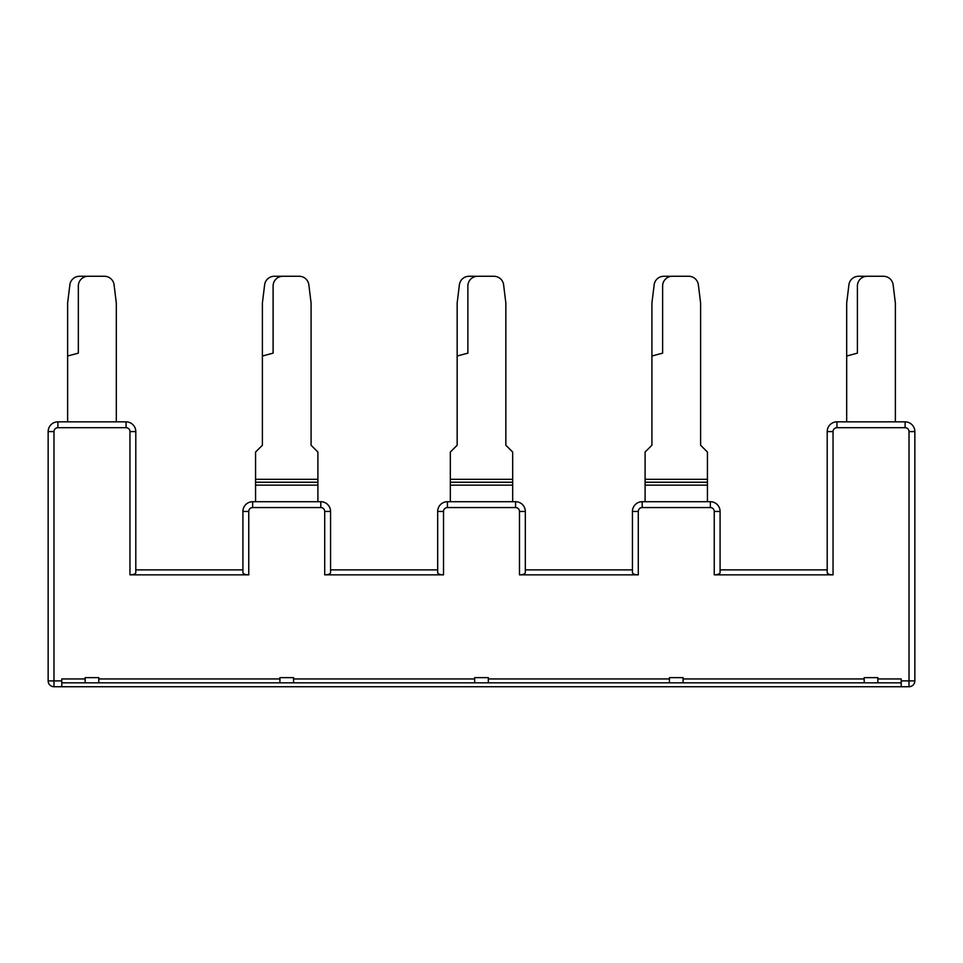 <?xml version="1.0" encoding="UTF-8"?>
<svg xmlns="http://www.w3.org/2000/svg" width="963" height="963" viewBox="0 0 963 963"><rect width="100%" height="100%" fill="white"/><g stroke="black" fill="none" stroke-linecap="round" stroke-linejoin="round"><path stroke-width="1.44" d="M57.888 421.854A9.738 9.738 0 0 0 48.15 431.593L48.15 680.889L53.988 680.889L53.988 431.593A3.9 3.9 0 0 1 57.888 427.692L57.888 421.854L126.057 421.854A9.738 9.738 0 0 1 135.795 431.593L135.795 572.708C135.446 573.996 133.496 574.706 129.957 574.839L248.755 574.839C245.216 574.706 243.266 573.996 242.917 572.708L242.917 511.449A9.738 9.738 0 0 1 252.655 501.711L320.823 501.711A9.738 9.738 0 0 1 330.562 511.449L330.562 572.708C330.201 573.996 328.263 574.706 324.712 574.839L443.522 574.839C439.983 574.706 438.033 573.996 437.684 572.708L437.684 511.449A9.738 9.738 0 0 1 447.422 501.711L515.578 501.711A9.738 9.738 0 0 1 525.317 511.449L525.317 572.708C524.967 573.996 523.017 574.706 519.478 574.839L638.288 574.839C634.737 574.706 632.799 573.996 632.438 572.708L632.438 511.449A9.738 9.738 0 0 1 642.177 501.711L710.345 501.711A9.738 9.738 0 0 1 720.083 511.449L720.083 569.879L827.205 569.879L827.205 431.593A9.738 9.738 0 0 1 836.943 421.854L905.112 421.854A9.738 9.738 0 0 1 914.85 431.593L914.85 680.889A5.838 5.838 0 0 1 909.012 686.727A5.838 5.838 0 0 0 914.85 680.889L909.012 680.889L909.012 686.727L901.212 686.727L901.212 678.939L877.847 678.939L877.847 682.839L901.212 682.839L488.313 682.839L669.441 682.839L669.441 677.639L683.08 677.639L683.08 682.839L864.208 682.839L864.208 678.939L683.08 678.939M710.345 501.711L710.345 507.549A3.9 3.9 0 0 1 714.245 511.449L720.083 511.449L720.083 572.708C719.734 573.996 717.784 574.706 714.245 574.839L833.043 574.839C829.504 574.706 827.554 573.996 827.205 572.708L827.205 431.593L833.043 431.593A3.9 3.9 0 0 1 836.943 427.692L905.112 427.692L905.112 421.854M877.847 678.939L877.847 677.639L864.208 677.639L864.208 678.939M867.133 276.273L858.587 276.273A9.738 9.738 0 0 0 848.921 284.819L846.682 303.032L846.682 356.021L857.395 353.144L857.395 286.011A9.738 9.738 0 0 1 867.133 276.273L883.468 276.273A9.738 9.738 0 0 1 893.134 284.819L895.373 303.032L895.373 421.854M846.682 356.021L846.682 421.854M632.438 569.879L525.317 569.879L525.317 511.449L519.478 511.449L519.478 574.839M651.915 356.021L662.628 353.144L662.628 286.011A9.738 9.738 0 0 1 672.367 276.273L663.82 276.273A9.738 9.738 0 0 0 654.154 284.819L651.915 303.032L651.915 445.231L645.102 452.044L645.102 479.309L707.432 479.309L707.432 501.711M672.367 276.273L688.714 276.273A9.738 9.738 0 0 1 698.368 284.819L700.607 303.032L700.607 445.231L707.432 452.044L707.432 479.309M645.102 501.711L645.102 485.147L707.432 485.147M645.102 479.309L645.102 485.147M707.432 482.234L645.102 482.234M488.313 678.939L488.313 677.639L474.687 677.639L474.687 682.839L488.313 682.839L488.313 678.939L669.441 678.939M255.568 485.147L317.898 485.147L317.898 482.234L255.568 482.234L255.568 501.711M477.6 276.273L493.947 276.273A9.738 9.738 0 0 1 503.613 284.819L505.84 303.032L505.84 445.231L512.665 452.044L512.665 479.309L450.335 479.309L450.335 452.044L457.16 445.231L457.16 303.032L459.387 284.819A9.738 9.738 0 0 1 469.053 276.273L477.6 276.273A9.738 9.738 0 0 0 467.862 286.011L467.862 353.144L457.16 356.021M61.788 686.727L61.788 680.889L53.988 680.889L53.988 686.727A5.838 5.838 0 0 1 48.15 680.889A5.838 5.838 0 0 0 53.988 686.727L901.212 686.727M443.522 574.839L443.522 511.449L437.684 511.449L437.684 569.879L330.562 569.879L330.562 511.449L324.712 511.449L324.712 574.839M61.788 680.889L61.788 678.939L85.153 678.939L85.153 677.639L98.792 677.639L98.792 678.939L279.92 678.939L279.92 677.639L293.559 677.639L293.559 682.839L474.687 682.839M255.568 479.309L317.898 479.309L317.898 452.044L311.085 445.231L311.085 303.032L308.846 284.819A9.738 9.738 0 0 0 299.18 276.273L274.286 276.273A9.738 9.738 0 0 0 264.632 284.819L262.393 303.032L262.393 445.231L255.568 452.044L255.568 482.234M512.665 479.309L512.665 501.711M450.335 501.711L450.335 485.147L512.665 485.147M450.335 479.309L450.335 485.147M512.665 482.234L450.335 482.234M248.755 574.839L248.755 511.449L242.917 511.449L242.917 569.879L135.795 569.879L135.795 431.593L129.957 431.593A3.9 3.9 0 0 0 126.057 427.692L126.057 421.854M293.559 682.839L61.788 682.839M78.34 286.011L78.34 353.144L67.627 356.021L67.627 303.032L69.866 284.819A9.738 9.738 0 0 1 79.532 276.273L88.078 276.273A9.738 9.738 0 0 0 78.34 286.011M116.318 421.854L116.318 303.032L114.079 284.819A9.738 9.738 0 0 0 104.413 276.273L88.078 276.273M67.627 421.854L67.627 356.021M262.393 356.021L273.107 353.144L273.107 286.011A9.738 9.738 0 0 1 282.845 276.273M85.153 678.939L85.153 682.839M98.792 678.939L98.792 682.839M279.92 678.939L279.92 682.839M317.898 479.309L317.898 482.234M317.898 501.711L317.898 485.147M833.043 574.839L833.043 431.593M836.943 421.854L836.943 427.692M914.85 431.593L909.012 431.593A3.9 3.9 0 0 0 905.112 427.692M909.012 431.593L909.012 680.889L901.212 680.889M714.245 511.449L714.245 574.839M638.288 574.839L638.288 511.449A3.9 3.9 0 0 1 642.177 507.549L710.345 507.549M632.438 511.449L638.288 511.449M642.177 501.711L642.177 507.549M293.559 678.939L474.687 678.939M443.522 511.449A3.9 3.9 0 0 1 447.422 507.549L515.578 507.549A3.9 3.9 0 0 1 519.478 511.449M447.422 501.711L447.422 507.549M515.578 501.711L515.578 507.549M53.988 431.593L48.15 431.593M57.888 427.692L126.057 427.692M129.957 574.839L129.957 431.593M248.755 511.449A3.9 3.9 0 0 1 252.655 507.549L320.823 507.549A3.9 3.9 0 0 1 324.712 511.449M252.655 501.711L252.655 507.549M320.823 501.711L320.823 507.549"/></g></svg>
